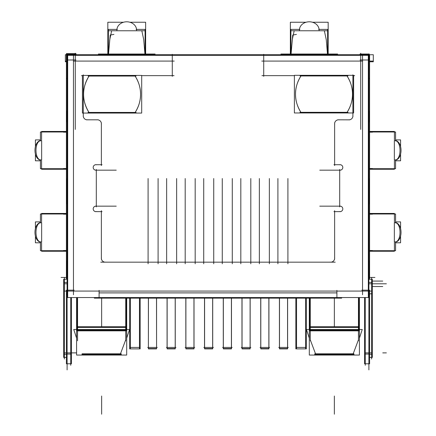 <?xml version="1.0" encoding="UTF-8"?>
<svg xmlns="http://www.w3.org/2000/svg" width="436" height="436" viewBox="0 0 436 436"><rect width="100%" height="100%" fill="white"/><g stroke="black" fill="none" stroke-linecap="round" stroke-linejoin="round"><path stroke-width="0.65" d="M101.37 164.715L101.37 123.715L101.37 164.715M97.56 119.818L87.096 119.818L97.56 119.818M83.281 115.96L83.281 113.066L83.281 115.96M141.695 75.646L174.057 75.646M73.461 291.074L73.461 290.142M352.898 112.962L352.898 115.943L352.898 112.962M136.555 30.411L136.593 30.765L136.555 30.411M113.932 34.4L110.21 35.044L108.553 53.683L109.741 39.725L111.649 30.765L141.825 30.765L143.722 39.638L144.916 53.683M116.913 30.411L116.875 30.765L116.913 30.411M67.1 259.616L67.1 290.163L67.1 259.616M41.649 222.594L41.649 242.1L41.338 242.073L41.649 242.1L41.649 222.594L41.338 222.622L41.649 222.594M41.12 242.051C34.275 242.024 34.275 222.671 41.12 222.643C34.275 222.671 34.275 242.024 41.12 242.051M67.1 290.229L67.1 293.799L67.1 290.229L66.403 290.163L74.164 290.163M67.1 294.491L67.1 352.888L70.736 352.888L67.1 352.888L67.1 294.491L66.403 294.491L66.403 354.07L71.433 354.07L71.433 363.793L66.403 363.793L66.403 352.19M67.1 354.07L67.1 363.793L70.736 363.793M67.1 177.621L67.1 205.078M156.568 347.432L156.568 298.142L156.568 348.56L148.387 348.56L148.387 298.142L148.387 348.887L148.447 298.142M167.141 348.887L167.059 298.142L167.075 348.56L175.256 348.56L175.256 298.142L175.256 348.887L167.141 348.887L167.141 298.142M185.818 298.142L185.84 348.56L194.02 348.56L194.02 298.142L194.02 348.887L185.9 348.887L185.9 298.142M204.511 298.142L204.528 348.56L212.708 348.56L212.708 298.142L212.708 348.887L204.593 348.887L204.593 298.142M223.27 298.142L223.292 348.56L231.472 348.56L231.472 298.142L231.472 348.887L223.352 348.887L223.352 298.142M241.964 298.142L241.98 348.56L250.16 348.56L250.16 298.142L250.16 348.887L242.045 348.887L242.045 298.142M260.723 298.142L260.744 348.56L268.925 348.56L268.925 298.142L268.925 348.887L260.804 348.887L260.804 298.142M279.498 348.887L279.416 298.142L279.432 348.56L287.613 348.56L287.613 298.142L287.613 348.887L279.498 348.887L279.498 298.142M394.351 242.1L394.351 222.594L394.662 222.622L394.351 222.594L394.351 242.1L394.662 242.073L394.351 242.1M394.88 222.643C401.725 222.671 401.725 242.024 394.88 242.051C401.725 242.024 401.725 222.671 394.88 222.643M368.9 123.083L368.9 59.994M394.662 140.626L394.351 140.599L394.351 160.105L394.662 160.077L394.351 160.105L394.351 140.599L394.662 140.626M394.88 140.648C401.725 140.675 401.725 160.028 394.88 160.056C401.725 160.028 401.725 140.675 394.88 140.648M319.087 30.411L319.125 30.765L319.087 30.411M296.458 34.4L292.741 35.044L291.085 53.683L292.273 39.731L294.175 30.765L324.351 30.765L326.253 39.632L327.447 53.683M299.445 30.411L299.407 30.765L299.445 30.411M295.521 94.187C295.406 88.083 297.227 82.006 300.976 75.957C297.227 82.006 295.406 88.083 295.521 94.187C295.412 100.258 297.205 106.302 300.911 112.319L347.094 112.319C350.8 106.302 352.599 100.258 352.484 94.187C352.599 88.083 350.778 82.006 347.029 75.957C350.778 82.006 352.599 88.083 352.484 94.187C352.599 100.258 350.8 106.302 347.094 112.319L300.911 112.319C297.205 106.302 295.412 100.258 295.521 94.187M88.982 112.428C81.69 100.302 81.712 88.181 89.048 76.066L135.1 76.066L89.048 76.066C81.712 88.181 81.69 100.302 88.982 112.428M140.555 94.296C140.67 88.192 138.85 82.115 135.1 76.066C138.85 82.115 140.67 88.192 140.555 94.296C140.665 100.367 138.866 106.411 135.16 112.428C138.866 106.411 140.665 100.367 140.555 94.296M125.731 330.864L125.731 339.818L120.472 353.798L125.731 339.818L125.731 330.864M125.731 330.166L77.554 330.166L125.731 330.166M77.554 330.864L77.554 339.818L77.554 330.864M358.447 330.166L310.269 330.166L358.447 330.166M353.187 353.798L358.447 339.818L353.187 353.798M310.269 339.818L315.528 353.798L310.269 339.818M41.649 140.599L41.338 140.626L41.649 140.599L41.649 160.105L41.649 140.599M41.12 160.056C34.275 160.028 34.275 140.675 41.12 140.648C34.275 140.675 34.275 160.028 41.12 160.056M41.338 160.077L41.649 160.105L41.338 160.077M368.316 55.334L368.316 297.554L67.684 297.554L67.684 55.334L368.316 55.334M340.783 206.168L319.752 206.168M339.393 211.531A2.725 2.725 0 0 0 342.81 208.893A2.725 2.725 0 0 0 339.393 206.255M340.783 211.624L333.932 211.624M334.63 259.191L334.63 210.686M334.565 257.562A3.908 3.908 0 0 1 330.025 262.107M100.771 262.167L335.23 262.167M277.906 178.531L277.906 263.807M269.361 263.807L269.361 178.531M259.36 178.531L259.36 263.807M250.814 263.807L250.814 178.531M240.819 178.531L240.819 263.807M232.274 263.807L232.274 178.531M222.273 178.531L222.273 263.807M213.727 263.807L213.727 178.531M203.726 178.531L203.726 263.807M195.181 263.807L195.181 178.531M185.186 178.531L185.186 263.807M176.64 263.807L176.64 178.531M166.639 178.531L166.639 263.807M158.094 263.807L158.094 178.531M148.093 178.531L148.093 263.807M96.607 211.531A2.725 2.725 0 0 1 93.19 208.893A2.725 2.725 0 0 1 96.607 206.255M95.217 206.168L116.249 206.168M95.217 170.171L116.249 170.171M96.607 170.078A2.725 2.725 0 0 1 93.19 167.44A2.725 2.725 0 0 1 96.607 164.803M102.068 164.715L95.217 164.715M101.37 122.892L101.37 165.533M96.863 119.867A3.908 3.908 0 0 1 101.316 124.407M86.399 119.818L98.258 119.818M87.794 119.775A3.908 3.908 0 0 1 83.336 115.262M83.287 74.839L83.281 116.766M82.42 75.646L81.505 75.646M172.275 54.309L172.275 76.344M174.215 54.723L174.215 55.334M73.341 54.723L73.341 55.334M145.646 22.241L145.646 30.765L145.646 22.241L129.917 22.241M123.552 22.241L107.828 22.241L107.828 54.02M107.828 30.765L145.646 30.765L145.646 54.02M145.646 54.723L107.828 54.718M116.903 30.318A9.837 8.235 180 0 1 126.734 21.8A9.837 8.235 180 0 1 136.566 30.318M108.384 54.02L108.384 29.397L117.355 29.397M108.553 51.241L108.553 54.277M155.096 54.02L98.373 54.02M66.735 54.723L369.27 54.723M65.362 54.723L66.708 54.762M369.292 54.762L373.309 54.723M65.362 54.762L65.362 61.781L66.403 61.781M369.603 61.781L373.309 61.781L373.309 54.762M61.067 277.438L66.403 277.438L66.403 111.741L67.1 111.741M75.281 129.416L75.281 53.257M66.403 54.723L66.403 53.628L75.978 53.628L75.978 54.02L66.708 54.02L66.708 59.056L67.1 59.056M66.403 54.762L66.403 110.357M75.978 54.723L75.978 54.02M66.403 76.85L66.403 57.863L67.1 57.863M75.978 59.994L66.403 59.994M67.1 55.388L67.684 55.388M67.1 294.763L67.684 294.763M67.1 251.256L67.1 213.438M41.584 251.256L66.403 251.256L41.584 251.256L41.584 242.798M41.584 221.897L41.584 213.438L66.403 213.438M40.423 222.954L40.423 213.994L66.403 213.994M40.995 242.089A9.745 5.891 90 0 1 34.967 232.35A9.745 5.891 90 0 1 40.995 222.605M35.414 236.072L35.414 242.798L40.423 242.798M35.414 228.622L35.414 221.897L40.423 221.897M66.403 250.7L40.423 250.7L40.423 241.74M63.514 250.526L66.245 250.526M63.514 214.169L66.245 214.169M67.1 369.902L67.1 53.917M70.736 365.297L70.736 297.554M71.433 297.554L71.433 354.07M66.403 290.229L66.403 294.491M371.156 291.074L64.844 291.074M156.502 298.142L156.568 348.56M156.502 348.887L148.447 348.887M175.196 298.142L175.196 348.887M166.378 347.432L175.959 347.432M193.955 298.142L193.955 348.887M185.84 298.142L185.9 348.887M185.137 347.432L194.718 347.432M212.648 298.142L212.648 348.887M204.528 298.142L204.593 348.887M203.83 347.432L213.411 347.432M231.407 298.142L231.407 348.887M223.292 298.142L223.352 348.887M222.589 347.432L232.17 347.432M250.101 298.142L250.101 348.887M241.98 298.142L242.045 348.887M241.282 347.432L250.864 347.432M268.859 298.142L268.859 348.887M260.744 298.142L260.804 348.887M260.041 347.432L269.622 347.432M287.553 298.142L287.553 348.887M278.735 347.432L288.316 347.432M368.9 277.438L369.597 277.438L369.597 260.712L368.9 260.712M369.597 260.712L369.597 178.716L368.9 178.716M369.401 111.741L369.401 121.993M369.401 178.716L369.401 203.988M369.401 260.712L369.401 277.438M365.264 365.297L365.264 297.554M362.539 291.09L362.539 290.142M361.836 290.163L369.597 290.163L369.597 363.793L364.567 363.793L364.567 354.07L369.597 354.07M368.9 294.763L368.316 294.763M368.9 55.388L368.316 55.388M368.9 213.438L368.9 251.256M394.417 213.438L369.597 213.438L394.417 213.438L394.417 221.897M394.417 242.798L394.417 251.256L369.597 251.256M369.597 213.994L395.577 213.994L395.577 222.954M395.005 222.605A9.745 5.891 -90 0 1 401.033 232.35A9.745 5.891 -90 0 1 395.005 242.089M395.577 241.74L395.577 250.7L369.597 250.7M369.755 250.526L372.486 250.526M369.597 203.988L368.9 203.988M369.755 214.169L372.486 214.169M368.9 53.917L368.9 369.902M369.597 178.716L369.597 121.993L368.9 121.993M369.755 132.173L372.486 132.173M369.597 131.999L395.577 131.999L395.577 140.959M395.005 140.61A9.745 5.891 -90 0 1 401.033 150.355A9.745 5.891 -90 0 1 395.005 160.094M400.586 154.077L400.586 160.802L395.577 160.802M400.586 146.627L400.586 139.901L395.577 139.901M395.577 159.745L395.577 168.705L369.597 168.705M369.755 168.53L372.486 168.53M368.9 131.443L368.9 169.261M394.417 131.443L369.597 131.443L394.417 131.443L394.417 139.901M394.417 160.802L394.417 169.261L369.597 169.261M369.597 59.994L360.022 59.994M360.719 129.416L360.719 53.257M369.597 121.993L369.597 111.741L368.9 111.741M369.597 279.253L369.597 277.438L374.938 277.438M130.369 348.887L130.369 298.142M140.158 298.142L140.158 348.887L129.672 348.887L129.672 298.142M139.46 298.142L139.46 348.887M129.672 347.432L140.158 347.432M66.599 277.438L66.599 260.712M66.599 203.988L66.599 178.716M66.599 121.993L66.599 111.741M67.1 111.082L66.403 111.082M67.1 78.671L66.403 78.671L66.403 111.741M67.1 78.175L66.403 78.175M67.1 59.498L66.403 59.498L66.403 78.671M66.403 279.253L66.403 277.438L67.1 277.438M296.54 348.887L296.54 298.142M306.328 298.142L306.328 348.887L295.842 348.887L295.842 298.142M305.631 298.142L305.631 348.887M295.842 347.432L306.328 347.432M369.597 111.082L368.9 111.082M368.9 59.498L369.597 59.498L369.597 111.741M369.597 78.175L368.9 78.175M369.597 78.671L368.9 78.671M362.659 54.723L362.659 55.334M261.785 54.723L261.785 55.334M328.172 22.247L328.172 30.765L328.172 22.247L312.459 22.247M306.072 22.247L290.354 22.247L290.354 54.02M290.354 30.765L328.172 30.765L328.172 54.02M328.172 54.723L290.354 54.718M299.434 30.318A9.837 8.235 180 0 1 309.266 21.8A9.837 8.235 180 0 1 319.098 30.318M299.881 29.397L290.91 29.397L290.91 54.02M291.085 51.241L291.085 54.277M280.904 54.02L337.627 54.02M327.447 51.241L327.447 54.277M327.616 54.02L327.616 29.397L318.645 29.397M263.726 76.344L263.726 54.309M354.686 75.646L353.623 75.646M294.382 75.646L261.943 75.646M352.898 116.75L352.904 74.839M352.833 115.246A3.908 3.908 0 0 1 348.386 119.802M337.742 119.813L349.781 119.851M334.69 124.418A3.908 3.908 0 0 1 339.137 119.862M334.63 165.533L334.63 122.903M333.932 164.715L340.783 164.715M339.393 170.078A2.725 2.725 0 0 0 342.81 167.44A2.725 2.725 0 0 0 339.393 164.803M340.783 170.171L319.752 170.171M301.341 112.962A33.185 33.185 0 0 1 301.407 75.319M294.382 112.962L353.623 112.962L353.623 75.319L294.382 75.319L294.382 112.962M347.95 75.957L300.055 75.957M346.598 75.319A33.185 33.185 0 0 1 346.664 112.962M299.99 112.319L348.015 112.319M287.907 263.807L287.907 178.531M89.413 113.066A33.185 33.185 0 0 1 89.478 75.428M82.42 113.066L141.695 113.066L141.695 75.423L82.42 75.423L82.42 113.066M136.021 76.066L88.127 76.066M134.669 75.428A33.185 33.185 0 0 1 134.735 113.066M88.061 112.428L136.087 112.428M360.022 54.723L360.022 54.02L369.292 54.02L369.292 59.056L368.9 59.056M369.597 110.319L369.597 55.345M368.9 57.863L369.603 57.863M364.567 297.554L364.567 354.07M368.9 290.229L369.597 290.229M368.9 294.491L369.597 294.491M368.9 282.414L372.328 282.414L372.328 279.253L368.9 279.253L371.63 279.253M371.63 357.427L369.597 357.427L372.328 357.427L372.328 354.266L369.597 354.266M372.328 282.414L372.328 354.266M371.63 359.008L371.63 277.667M400.586 236.072L400.586 242.798L395.577 242.798M400.586 228.622L400.586 221.897L395.577 221.897M147.684 347.432L157.265 347.432M99.097 298.142L99.097 290.371M336.903 298.142L336.903 290.371M341.661 297.554L341.661 298.142L94.34 298.142L94.34 297.554M125.731 298.142L125.731 340.794M76.589 327.436L126.696 327.436M76.938 326.738L76.938 330.864L126.353 330.864L126.353 326.738L76.938 326.738M129.541 329.502L126.696 338.14L129.541 329.502L73.744 329.502L76.589 338.14L76.589 355.057L76.589 297.554L76.589 329.502M121.322 354.463L81.963 354.463M126.696 355.057L76.589 355.057L126.696 355.057L126.696 298.142M82.061 353.798L121.224 353.798M77.554 340.794L77.554 297.554M77.025 297.554L77.025 326.738M126.266 298.142L126.266 326.738M358.447 297.554L358.447 340.794M309.304 327.436L359.411 327.436M309.647 326.738L309.647 330.864L359.062 330.864L359.062 326.738L309.647 326.738M359.411 329.502L359.411 297.554L359.411 355.057L309.304 355.057L359.411 355.057L359.411 338.14L362.256 329.502L306.459 329.502L309.304 338.14L309.304 355.057L309.304 298.142L309.304 329.502M354.037 354.463L314.678 354.463M314.776 353.798L353.939 353.798M310.269 340.794L310.269 298.142M309.734 298.142L309.734 326.738M358.975 297.554L358.975 326.738M63.514 132.173L66.245 132.173M40.423 140.959L40.423 131.999L66.403 131.999M40.995 160.094A9.745 5.891 90 0 1 34.967 150.355A9.745 5.891 90 0 1 40.995 140.61M35.414 154.077L35.414 160.802L40.423 160.802M35.414 146.627L35.414 139.901L40.423 139.901M67.1 169.261L67.1 131.443M41.584 169.261L66.403 169.261L41.584 169.261L41.584 160.802M41.584 139.901L41.584 131.443L66.403 131.443M63.514 168.53L66.245 168.53M66.403 168.705L40.423 168.705L40.423 159.745M67.1 282.414L63.672 282.414L63.672 279.253L67.1 279.253L64.37 279.253M64.37 359.008L64.37 277.667M63.672 282.414L63.672 354.266L66.403 354.266M64.37 357.427L66.403 357.427L63.672 357.427L63.672 354.266M144.916 51.241L144.916 54.277M136.119 29.397L145.09 29.397L145.09 54.02M95.217 211.624L102.068 211.624M101.37 210.686L101.37 259.191M105.975 262.107A3.908 3.908 0 0 1 101.435 257.562M339.693 170.171L339.693 206.168L339.693 170.171M96.307 206.168L96.307 170.171L96.307 206.168M172.275 61.084L75.281 61.084L172.275 61.084M362.539 290.163L362.539 59.994L362.539 290.163M360.719 61.084L263.726 61.084L360.719 61.084M368.9 352.888L365.264 352.888L368.9 352.888M368.9 283.798L371.63 283.798L368.9 283.798M371.63 352.882L369.597 352.882L371.63 352.882M99.097 292.894L336.903 292.894L99.097 292.894M64.37 283.798L67.1 283.798L64.37 283.798M64.37 352.882L66.403 352.882L64.37 352.882M339.693 169.451L339.693 206.887M96.307 206.887L96.307 169.451M174.215 61.084L73.341 61.084M65.362 61.084L66.403 61.084L65.362 61.084M369.603 61.084L373.309 61.084M73.466 55.388L73.466 294.763M71.433 352.888L76.589 352.888L71.433 352.882M66.403 293.799L67.1 293.799L66.403 293.799M372.328 293.799L369.597 293.799M362.539 294.763L362.539 55.388M362.659 61.084L261.785 61.084M372.328 281.073L382.748 281.073M372.328 286.528L382.748 286.528M386.383 352.882L382.748 352.888M372.328 283.798L386.383 283.798M101.643 326.738L101.643 298.142L101.643 326.738M101.643 414.2L101.643 396.019L101.643 414.2M334.358 326.738L334.358 298.142L334.358 326.738M334.358 414.2L334.358 396.019L334.358 414.2M175.256 348.887L175.256 347.432M194.02 348.887L194.02 347.432M212.708 348.887L212.708 347.432M231.472 348.887L231.472 347.432M250.16 348.887L250.16 347.432M268.925 348.887L268.925 347.432M287.613 348.887L287.613 347.432M368.9 363.793L365.264 363.793M156.568 298.142L156.568 348.887M175.256 298.142L175.256 348.56M194.02 298.142L194.02 348.56M212.708 298.142L212.708 348.56M231.472 298.142L231.472 348.56M250.16 298.142L250.16 348.56M268.925 298.142L268.925 348.56M287.613 298.142L287.613 348.56"/></g></svg>
